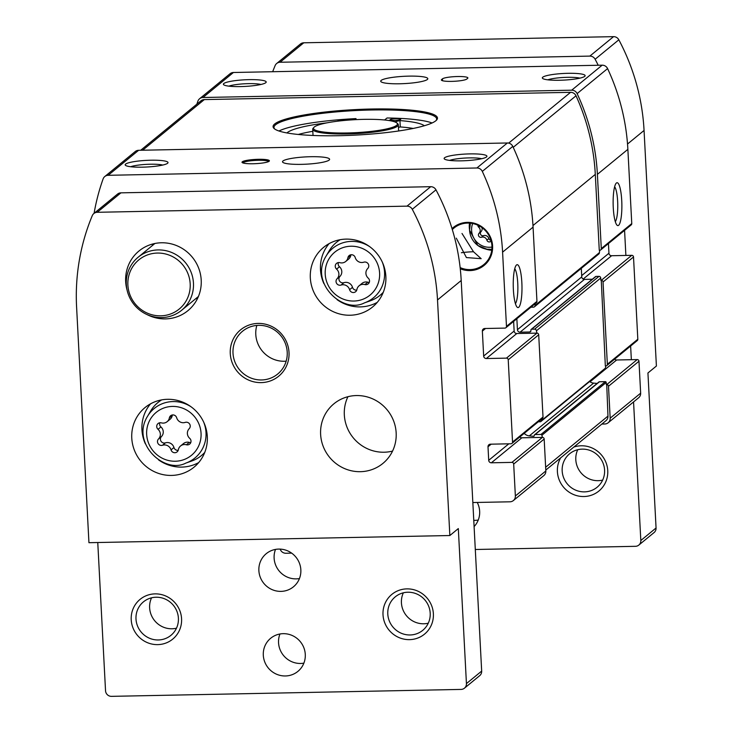 <?xml version="1.0" encoding="UTF-8"?>
<svg xmlns="http://www.w3.org/2000/svg" width="733" height="733" viewBox="0 0 733 733"><rect width="100%" height="100%" fill="white"/><g stroke="black" fill="none" stroke-linecap="round" stroke-linejoin="round"><path stroke-width="1.1" d="M354.653 119.699L355.991 118.599L356.036 119.626M355.991 118.599A81.455 12.608 -3 0 0 278.952 130.996M274.692 128.99A81.455 12.608 177 0 1 273.977 127.469A81.455 12.608 177 0 1 354.662 110.61A81.455 12.608 177 0 1 436.657 118.938A81.455 12.608 177 0 1 436.108 120.533M432.076 122.97A81.455 12.608 -3 0 0 387.042 117.986L384.605 119.983M301.41 164.357A23.575 3.647 177 0 1 282.517 161.764A23.575 3.647 177 0 1 305.872 156.889A23.575 3.647 177 0 1 329.612 159.299A23.575 3.647 177 0 1 301.41 164.357M399.604 83.773A23.575 3.647 177 0 1 380.711 81.189A23.575 3.647 177 0 1 404.066 76.305A23.575 3.647 177 0 1 427.806 78.715A23.575 3.647 177 0 1 399.604 83.773M461.378 252.738A17.949 2.776 177 0 1 473.491 251.749L462.01 233.479M456.302 238.161L466.408 257.567L481.16 258.685L473.491 251.749M449.613 160.408A17.949 2.776 177 0 1 465.565 158.026A17.949 2.776 177 0 1 481.691 158.722M130.666 166.73A17.949 2.776 177 0 1 146.627 164.357A17.949 2.776 177 0 1 162.744 165.053M547.808 79.824A17.949 2.776 177 0 1 563.769 77.451A17.949 2.776 177 0 1 579.885 78.138M228.87 86.155A17.949 2.776 177 0 1 244.822 83.773A17.949 2.776 177 0 1 260.948 84.469M94.081 213.34A214.348 207.228 50.6 0 1 103.106 178.925A5.791 5.598 50.6 0 1 108.145 175.306L476.89 167.985A5.791 5.598 50.6 0 1 482.305 171.403A214.348 207.228 50.6 0 1 502.591 252.152L506.476 326.377A1.713 1.658 50.6 0 1 504.89 328.109L484.742 328.503A2.575 2.483 50.6 0 0 482.36 331.096L483.661 356.046A2.575 2.483 50.6 0 0 486.318 358.538L506.457 358.135A1.713 1.658 50.6 0 1 508.226 359.793L512.541 442.054A1.713 1.658 50.6 0 1 510.947 443.777L490.386 444.189A2.575 2.483 50.6 0 0 488.004 446.773L488.709 460.306L508.803 443.822M592.301 279.236L584.421 279.392L520.082 332.186L529.73 332.003A1.283 1.246 50.6 0 0 530.93 330.702L530.894 330.07A0.861 0.825 50.6 0 1 531.691 329.209L534.623 329.154A1.713 1.658 50.6 0 1 536.391 330.812L536.932 333.13A1.713 1.658 50.6 0 1 538.7 334.789L543.016 417.05A1.713 1.658 50.6 0 1 542.42 418.406L511.946 443.41M513.375 289.617A21.431 4.352 -91.1 0 1 516.289 265.199A21.431 4.352 -91.1 0 1 521.969 286.053A21.431 4.352 -91.1 0 1 517.122 307.127A21.431 4.352 -91.1 0 1 513.375 289.617M104.773 176.543L135.248 151.529A5.791 5.598 50.6 0 1 138.629 150.302L507.364 142.981A5.791 5.598 50.6 0 1 512.779 146.398A214.348 207.228 50.6 0 1 533.065 227.148L536.95 301.373A1.713 1.658 50.6 0 1 536.364 302.729L505.889 327.743M488.709 460.306A2.575 2.483 50.6 0 0 491.357 462.798L511.927 462.386A1.713 1.658 50.6 0 1 513.686 464.044L515.363 495.975A5.791 5.598 50.6 0 1 509.994 501.803L472.84 502.536M589.625 381.526A7.715 7.458 50.6 0 0 593.638 383.102L529.299 435.897L533.523 436.291A0.861 0.825 50.6 0 0 534.311 435.42A0.861 0.825 50.6 0 1 535.108 434.559L540.981 434.449A0.861 0.825 50.6 0 1 541.87 435.274L542.402 437.381A1.713 1.658 50.6 0 1 544.17 439.04L545.838 470.971A5.791 5.598 50.6 0 1 543.849 475.561L513.366 500.566M142.358 167.17A21.431 3.317 177 0 1 125.48 165.328A21.431 3.317 177 0 1 146.417 160.38A21.431 3.317 177 0 1 167.765 163.111A21.431 3.317 177 0 1 142.358 167.17M461.304 160.839A21.431 3.317 177 0 1 444.418 158.997A21.431 3.317 177 0 1 465.363 154.058A21.431 3.317 177 0 1 486.703 156.78A21.431 3.317 177 0 1 461.304 160.839M252.995 163.752A13.716 2.126 177 0 1 242.192 162.57A13.716 2.126 177 0 1 255.597 159.409A13.716 2.126 177 0 1 269.249 161.159A13.716 2.126 177 0 1 252.995 163.752M452.032 228.595A24.436 23.621 50.6 0 1 483.258 227.844A24.436 23.621 50.6 0 1 489.626 258.868A24.436 23.621 50.6 0 1 460.269 268.764M614.666 359.115A2.575 2.483 50.6 0 0 616.645 359.985L637.206 359.582L606.732 384.587A1.713 1.658 50.6 0 1 608.5 386.245L610.177 418.176A5.791 5.598 50.6 0 1 604.807 423.995L601.866 424.059M637.206 359.582A1.713 1.658 50.6 0 1 638.974 361.241L640.651 393.172A5.791 5.598 50.6 0 1 638.654 397.753L608.179 422.767M608.445 243.576L608.949 253.233A2.575 2.483 50.6 0 0 611.606 255.725L631.745 255.322L601.271 280.336A1.713 1.658 50.6 0 1 603.039 281.994L607.345 364.255A1.713 1.658 50.6 0 1 605.76 365.978L605.449 368.103A0.861 0.825 50.6 0 1 605.156 368.781L540.817 421.576A0.861 0.825 50.6 0 1 540.322 421.759L538.288 421.796M631.745 255.322A1.713 1.658 50.6 0 1 633.514 256.981L637.82 339.242A1.713 1.658 50.6 0 1 637.234 340.607L606.759 365.611M196.847 104.187A214.348 207.228 50.6 0 1 197.91 101.127A5.791 5.598 50.6 0 1 202.959 97.507L571.703 90.186A5.791 5.598 50.6 0 1 577.118 93.604A214.348 207.228 50.6 0 1 597.395 174.353L601.289 248.579A1.713 1.658 50.6 0 1 599.695 250.301L599.402 252.638A1.713 1.658 50.6 0 1 598.806 253.994L534.476 306.788A1.713 1.658 50.6 0 1 533.477 307.154L530.903 307.209M240.561 86.586A21.431 3.317 177 0 1 223.675 84.744A21.431 3.317 177 0 1 244.62 79.805A21.431 3.317 177 0 1 265.96 82.527A21.431 3.317 177 0 1 240.561 86.586M559.499 80.263A21.431 3.317 177 0 1 542.622 78.413A21.431 3.317 177 0 1 563.558 73.474A21.431 3.317 177 0 1 584.897 76.195A21.431 3.317 177 0 1 559.499 80.263M467.636 78.358A12.864 1.988 -3 0 0 467.883 77.936A12.864 1.988 -3 0 0 456.265 76.562A12.864 1.988 -3 0 0 442.457 78.852L441.605 79.549A12.864 1.988 -3 0 0 441.358 79.97A12.864 1.988 -3 0 0 452.976 81.345A12.864 1.988 -3 0 0 466.784 79.054L467.636 78.358M199.587 98.735L230.061 73.731A5.791 5.598 50.6 0 1 233.433 72.494L602.178 65.182A5.791 5.598 50.6 0 1 607.593 68.6A214.348 207.228 50.6 0 1 627.869 149.349L631.764 223.574A1.713 1.658 50.6 0 1 631.168 224.93L600.693 249.935M606.732 384.587L607.969 416.106A5.791 5.598 50.6 0 1 605.971 420.687L545.792 470.073M601.271 280.336L605.339 365.987M140.709 150.256L200.943 100.833A5.791 5.598 50.6 0 1 204.315 99.596L570.567 92.331A5.791 5.598 50.6 0 1 576.019 95.803A214.348 207.228 50.6 0 1 595.297 174.399L599.273 250.31M541.046 419.542L541.119 420.898A0.861 0.825 50.6 0 1 540.817 421.576M531.187 329.392L595.526 276.598A0.861 0.825 50.6 0 1 596.021 276.414L598.962 276.359A1.713 1.658 50.6 0 1 600.73 278.018L600.849 280.345M534.614 434.742L598.943 381.948A0.861 0.825 50.6 0 1 599.447 381.765L605.321 381.655A0.861 0.825 50.6 0 1 606.2 382.479L606.31 384.596M339.022 135.697A82.307 12.745 177 0 1 274.197 128.605A82.307 12.745 177 0 1 354.607 109.629A82.307 12.745 177 0 1 436.556 120.093A82.307 12.745 177 0 1 339.022 135.697M534.98 303.865L535.063 305.432A1.713 1.658 50.6 0 1 534.476 306.788M529.299 435.897A7.715 7.458 50.6 0 1 524.223 433.34M534.293 435.649L533.523 436.291M593.638 383.102L597.148 383.432M584.421 279.392A2.575 2.483 50.6 0 1 581.764 276.909L517.434 329.703A2.575 2.483 50.6 0 0 520.082 332.186M516.857 318.736L517.434 329.703M581.315 268.351L581.764 276.909M613.264 207.65A21.431 4.352 -91.1 0 1 616.178 183.232A21.431 4.352 -91.1 0 1 621.859 204.086A21.431 4.352 -91.1 0 1 617.012 225.159A21.431 4.352 -91.1 0 1 613.264 207.65M513.631 321.384L514.145 331.041A2.575 2.483 50.6 0 0 516.792 333.524L536.519 333.139M491.357 462.798L521.832 437.793A2.575 2.483 50.6 0 1 519.862 436.923M521.832 437.793L541.98 437.39M242.916 162.946A12.864 1.988 177 0 1 255.643 160.39A12.864 1.988 177 0 1 268.571 161.608M514.731 268.764A17.949 3.647 -91.1 0 1 517.855 286.136A17.949 3.647 -91.1 0 1 515.427 303.618M614.62 186.796A17.949 3.647 -91.1 0 1 617.745 204.168A17.949 3.647 -91.1 0 1 615.317 221.65M452.316 229.539A23.575 22.796 50.6 0 1 453.892 228.11A23.575 22.796 50.6 0 1 486.474 231.875A23.575 22.796 50.6 0 1 483.807 264.567A23.575 22.796 50.6 0 1 460.141 267.591M469.523 229.667A23.575 22.796 50.6 0 1 469.303 227.487A23.575 22.796 50.6 0 1 469.486 223.116M491.751 250.246A23.575 22.796 50.6 0 1 485.328 248.936M490.973 240.323A2.401 2.318 -129.4 0 1 488.838 238.555A4.206 4.059 -129.4 0 0 483.496 235.65A2.401 2.318 -129.4 0 1 481.004 231.701L479.061 233.296A2.401 2.318 -129.4 0 0 481.563 237.235A4.206 4.059 -129.4 0 1 486.895 240.149A2.401 2.318 -129.4 0 0 491.137 240.91M479.061 233.296A4.206 4.059 -129.4 0 0 478.75 227.267A2.401 2.318 -129.4 0 1 477.925 225.251M481.004 231.701A4.206 4.059 -129.4 0 0 481.947 227.615M312.817 131.299A69.873 10.821 -3 0 0 298.285 134.469M413.21 128.44A69.873 10.821 -3 0 0 400.282 126.937L398.468 127.377M396.855 122.97L397.744 123.758A42.871 6.634 177 0 1 398.331 124.766A42.871 6.634 177 0 1 347.048 133.956A42.871 6.634 177 0 1 312.707 129.255A42.871 6.634 177 0 1 313.183 128.183L313.981 127.313A42.01 6.505 177 0 1 355.129 119.671A42.01 6.505 177 0 1 396.855 122.97A42.01 6.505 177 0 1 347.176 132.975A42.01 6.505 177 0 1 313.981 127.313M348.523 120.093A5.36 0.834 -3 0 0 342.641 119.781A5.36 0.834 -3 0 0 337.995 120.853A5.36 0.834 -3 0 0 338.289 121.101M394.327 120.404A5.36 0.834 -3 0 0 400.731 119.259A5.36 0.834 -3 0 0 395.344 118.709A5.36 0.834 -3 0 0 390.029 119.818A5.36 0.834 -3 0 0 394.327 120.404M424.334 125.746A69.873 10.821 -3 0 0 399.952 120.597L395.344 121.705A66.016 10.216 -3 0 0 394.024 121.623M326.973 122.842A69.873 10.821 -3 0 0 286.942 132.939M399.952 120.597L400.282 126.937M126.314 284.422A34.295 33.159 50.6 0 1 138.134 257.246A34.295 33.159 50.6 0 1 185.513 262.726A34.295 33.159 50.6 0 1 181.637 310.27A34.295 33.159 50.6 0 1 146.573 314.365A34.295 33.159 50.6 0 1 126.314 284.422M633.559 401.931L640.825 540.496A5.791 5.598 50.6 0 1 638.828 545.077L654.065 532.57A5.791 5.598 50.6 0 0 656.062 527.989L647.935 372.978L656.401 366.033L644.06 130.456L627.53 144.025M624.571 230.345L625.881 255.441M630.627 346.022L631.351 359.692M638.828 545.077A5.791 5.598 50.6 0 1 635.456 546.314L475.305 549.493M291.661 553.131L285.879 553.25A5.791 5.598 50.6 0 1 280.18 549.099M272.685 71.715A214.348 207.228 50.6 0 1 275.122 65.594A5.791 5.598 50.6 0 1 276.698 63.478L300.402 44.035A5.791 5.598 50.6 0 1 303.774 42.798L613.548 36.65A5.791 5.598 50.6 0 1 618.835 39.802A214.348 207.228 50.6 0 1 644.06 130.456M276.698 63.478A5.791 5.598 50.6 0 1 280.07 62.25L589.845 56.102A5.791 5.598 50.6 0 1 595.132 59.254A214.348 207.228 50.6 0 1 598.201 65.255M573.82 447.075A25.719 24.867 50.6 0 1 606.979 465.592A25.719 24.867 50.6 0 1 586.427 496.351A25.719 24.867 50.6 0 1 557.401 471.658A25.719 24.867 50.6 0 1 560.672 457.859M474.104 526.578A21.431 20.726 -129.4 0 0 479.657 511.304A21.431 20.726 -129.4 0 0 477.247 502.453M473.775 520.348A21.431 20.726 -129.4 0 0 478.255 520.045M127.89 285.064A31.821 30.768 50.6 0 1 173.19 256.953A31.821 30.768 50.6 0 1 176.039 311.323A31.821 30.768 50.6 0 1 127.89 285.064M562.174 470.916A21.66 20.945 50.6 0 1 569.642 453.754A21.66 20.945 50.6 0 1 599.567 457.209A21.66 20.945 50.6 0 1 597.12 487.243A21.66 20.945 50.6 0 1 574.974 489.836A21.66 20.945 50.6 0 1 562.174 470.916M602.663 480.088A21.66 20.945 50.6 0 1 575.808 459.728A21.66 20.945 50.6 0 1 577.732 449.714M158.539 438.948A3.83 3.711 -129.4 0 0 162.524 445.252A6.707 6.487 -129.4 0 1 171.046 449.897A3.83 3.711 -129.4 0 0 178.348 449.75A6.707 6.487 -129.4 0 1 186.374 444.775A3.83 3.711 -129.4 0 0 189.691 438.325A6.707 6.487 -129.4 0 1 189.187 428.704A3.83 3.711 -129.4 0 0 185.202 422.4A6.707 6.487 -129.4 0 1 176.671 417.746A3.83 3.711 -129.4 0 0 169.369 417.892A6.707 6.487 -129.4 0 1 161.352 422.868A3.83 3.711 -129.4 0 0 158.035 429.318A6.707 6.487 -129.4 0 1 158.539 438.948L161.443 436.566A6.707 6.487 -129.4 0 0 160.939 426.936L158.035 429.318M337.088 278.751A3.83 3.711 -129.4 0 0 341.074 285.055A6.707 6.487 -129.4 0 1 349.595 289.7A3.83 3.711 -129.4 0 0 356.898 289.562A6.707 6.487 -129.4 0 1 364.915 284.578A3.83 3.711 -129.4 0 0 368.232 278.137A6.707 6.487 -129.4 0 1 367.728 268.507A3.83 3.711 -129.4 0 0 363.742 262.203A6.707 6.487 -129.4 0 1 355.221 257.558A3.83 3.711 -129.4 0 0 347.918 257.704A6.707 6.487 -129.4 0 1 339.901 262.68A3.83 3.711 -129.4 0 0 336.575 269.13A6.707 6.487 -129.4 0 1 337.088 278.751L339.984 276.368A6.707 6.487 -129.4 0 0 339.48 266.748L336.575 269.13M76.599 307.118L88.94 542.695L449.851 535.53L437.509 299.953A214.348 207.228 -129.4 0 0 412.276 209.299A5.791 5.598 -129.4 0 0 406.998 206.147L97.223 212.295A5.791 5.598 -129.4 0 0 92.276 215.649A214.348 207.228 -129.4 0 0 76.599 307.118M449.851 535.53L458.317 528.585L466.435 683.596A5.791 5.598 -129.4 0 1 461.075 689.414L111.498 696.35A5.791 5.598 -129.4 0 1 105.534 690.752L97.764 542.521M464.447 688.177L479.684 675.67A5.791 5.598 -129.4 0 0 481.673 671.089L461.204 280.501A214.348 207.228 -129.4 0 0 435.979 189.847A5.791 5.598 -129.4 0 0 430.702 186.695L120.927 192.843A5.791 5.598 -129.4 0 0 117.555 194.08L93.851 213.532M230.272 353.599A30.007 29.008 50.6 0 1 272.988 327.092A30.007 29.008 50.6 0 1 275.672 378.365A30.007 29.008 50.6 0 1 230.272 353.599M207.311 436.621A38.583 37.301 -129.4 0 0 184.524 402.921A38.583 37.301 -129.4 0 0 145.07 407.539A38.583 37.301 -129.4 0 0 140.709 461.03A38.583 37.301 -129.4 0 0 194.016 467.187A38.583 37.301 -129.4 0 0 207.311 436.621M320.623 434.367A38.583 37.301 50.6 0 1 333.918 403.791A38.583 37.301 50.6 0 1 387.226 409.958A38.583 37.301 50.6 0 1 382.864 463.448A38.583 37.301 50.6 0 1 343.411 468.057A38.583 37.301 50.6 0 1 320.623 434.367M385.86 276.423A38.583 37.301 -129.4 0 0 363.064 242.733A38.583 37.301 -129.4 0 0 323.62 247.351A38.583 37.301 -129.4 0 0 319.258 300.832A38.583 37.301 -129.4 0 0 372.566 306.999A38.583 37.301 -129.4 0 0 385.86 276.423M127.121 290.25A38.583 37.301 50.6 0 1 125.673 281.582A38.583 37.301 50.6 0 1 138.968 251.016A38.583 37.301 50.6 0 1 192.275 257.173A38.583 37.301 50.6 0 1 187.914 310.664A38.583 37.301 50.6 0 1 147.122 314.622M303.874 663.145A21.431 20.726 50.6 0 1 278.549 642.731A21.431 20.726 50.6 0 1 279.951 633.99M299.44 578.557A21.431 20.726 50.6 0 1 274.115 558.143A21.431 20.726 50.6 0 1 275.516 549.402M392.549 451.079A38.583 37.301 50.6 0 1 344.327 414.915A38.583 37.301 50.6 0 1 347.928 396.7M152.18 245.72A38.583 37.301 50.6 0 1 152.977 243.924M197.608 298.304A38.583 37.301 50.6 0 1 195.684 298.734M181.573 618.753A25.719 24.867 -129.4 0 0 142.66 597.523A25.719 24.867 -129.4 0 0 144.96 641.476A25.719 24.867 -129.4 0 0 181.573 618.753M433.377 613.759A25.719 24.867 -129.4 0 0 394.455 592.53A25.719 24.867 -129.4 0 0 396.755 636.482A25.719 24.867 -129.4 0 0 433.377 613.759M263.303 655.238A21.431 20.726 50.6 0 1 270.697 638.251A21.431 20.726 50.6 0 1 300.31 641.668A21.431 20.726 50.6 0 1 297.891 671.391A21.431 20.726 50.6 0 1 275.974 673.957A21.431 20.726 50.6 0 1 263.303 655.238M258.877 570.65A21.431 20.726 50.6 0 1 266.262 553.662A21.431 20.726 50.6 0 1 295.875 557.08A21.431 20.726 50.6 0 1 293.457 586.803A21.431 20.726 50.6 0 1 271.54 589.369A21.431 20.726 50.6 0 1 258.877 570.65M340.213 239.691A34.295 33.159 -129.4 0 0 329.236 250.787L326.066 256.129C309.225 282.975 342.907 314.283 364.429 302.885A32.05 30.988 -129.4 0 0 384.559 272.374A32.05 30.988 -129.4 0 0 382.26 261.993M364.429 302.885L370.293 300.814A34.295 33.159 -129.4 0 0 383.313 292.22M329.08 243.649A38.583 37.301 -129.4 0 0 323.876 283.579M337.088 299.669A38.583 37.301 -129.4 0 0 377.266 302.363M338.371 262.579A3.83 3.711 -129.4 0 0 339.48 266.748M345.701 261.489L348.606 259.106A6.707 6.487 -129.4 0 0 350.823 255.322L347.918 257.704M350.97 254.754A3.83 3.711 -129.4 0 0 350.823 255.322M359.115 285.778L362.02 283.387A6.707 6.487 -129.4 0 1 367.819 282.196A3.83 3.711 -129.4 0 0 369.35 282.297M339.984 276.368A3.83 3.711 -129.4 0 0 343.969 282.672A6.707 6.487 -129.4 0 1 352.5 287.318A3.83 3.711 -129.4 0 0 356.751 290.121M161.663 399.888A34.295 33.159 -129.4 0 0 150.686 410.975L147.516 416.317C130.685 443.172 164.357 474.471 185.889 463.073A32.05 30.988 -129.4 0 0 206.01 432.571A32.05 30.988 -129.4 0 0 203.71 422.19M185.889 463.073L191.744 461.011A34.295 33.159 -129.4 0 0 204.764 452.408M150.531 403.837A38.583 37.301 -129.4 0 0 145.336 443.767M158.539 459.866A38.583 37.301 -129.4 0 0 198.716 462.56M159.821 422.767A3.83 3.711 -129.4 0 0 160.939 426.936M167.151 421.677L170.056 419.294A6.707 6.487 -129.4 0 0 172.273 415.51L169.369 417.892M172.42 414.951A3.83 3.711 -129.4 0 0 172.273 415.51M180.565 445.966L183.47 443.584A6.707 6.487 -129.4 0 1 189.279 442.393A3.83 3.711 -129.4 0 0 190.809 442.494M161.443 436.566A3.83 3.711 -129.4 0 0 165.429 442.86A6.707 6.487 -129.4 0 1 173.95 447.515A3.83 3.711 -129.4 0 0 178.201 450.319M233.002 353.178A27.689 26.764 50.6 0 1 242.541 331.243A27.689 26.764 50.6 0 1 280.794 335.659A27.689 26.764 50.6 0 1 277.67 374.05A27.689 26.764 50.6 0 1 249.357 377.358A27.689 26.764 50.6 0 1 233.002 353.178M286.154 361.158A27.689 26.764 50.6 0 1 255.79 334.486A27.689 26.764 50.6 0 1 256.834 325.425M403.352 592.814A21.66 20.945 -129.4 0 0 406.439 615.693A21.66 20.945 -129.4 0 0 428.274 623.187M430.198 613.173A21.66 20.945 -129.4 0 0 417.407 594.261A21.66 20.945 -129.4 0 0 395.252 596.854A21.66 20.945 -129.4 0 0 392.806 626.88A21.66 20.945 -129.4 0 0 422.739 630.343A21.66 20.945 -129.4 0 0 430.198 613.173M151.557 597.807A21.66 20.945 -129.4 0 0 154.645 620.686A21.66 20.945 -129.4 0 0 176.479 628.19M178.403 618.176A21.66 20.945 -129.4 0 0 165.603 599.255A21.66 20.945 -129.4 0 0 143.457 601.848A21.66 20.945 -129.4 0 0 141.011 631.883A21.66 20.945 -129.4 0 0 170.945 635.337A21.66 20.945 -129.4 0 0 178.403 618.176M512.541 442.054L543.016 417.05M508.226 359.793L538.7 334.789M506.476 326.377L536.95 301.373M502.591 252.152L533.065 227.148M513.686 464.044L544.17 439.04M515.363 495.975L545.838 470.971M476.89 167.985L507.364 142.981M108.145 175.306L138.629 150.302M638.974 361.241L608.5 386.245M640.651 393.172L610.177 418.176M637.82 339.242L607.345 364.255M633.514 256.981L603.039 281.994M602.178 65.182L571.703 90.186M233.433 72.494L202.959 97.507M600.73 278.018L536.391 330.812M605.449 368.103L541.119 420.898M607.969 416.106L545.645 467.242M606.2 382.479L541.87 435.274M570.567 92.331L508.684 143.109M204.315 99.596L142.623 150.219M576.019 95.803L513.219 147.333M595.297 174.399L532.973 225.544M599.402 252.638L535.063 305.432M599.447 381.765L535.108 434.559M605.321 381.655L540.981 434.449M598.962 276.359L534.623 329.154M596.021 276.414L531.691 329.209M530.903 331.041L529.73 332.003M607.593 68.6L577.118 93.604M627.869 149.349L597.395 174.353M631.764 223.574L601.289 248.579M611.606 255.725L583.138 279.081M608.949 253.233L581.7 275.599M616.645 359.985L590.038 381.82M482.305 171.403L512.779 146.398M482.36 331.096L485.53 328.494M483.661 356.046L514.145 331.041M486.318 358.538L516.792 333.524M506.457 358.135L536.932 333.13M511.927 462.386L542.402 437.381M488.004 446.773L491.174 444.171M442.549 80.74L442.457 78.852M441.651 80.364L441.605 79.549M469.551 230.089A19.993 19.324 50.6 0 1 470.421 223.189L469.541 230.144L477.861 245.509L486.978 249.238L491.861 249.321A19.993 19.324 50.6 0 1 469.551 230.089M491.962 247.058A17.427 16.85 50.6 0 1 471.603 230.419A17.427 16.85 50.6 0 1 472.657 223.528M488.838 238.555L486.895 240.149M483.496 235.65L481.563 237.235M479.923 226.295L478.75 227.267M656.062 527.989L640.825 540.496M613.548 36.65L589.845 56.102M303.774 42.798L280.07 62.25M618.835 39.802L595.132 59.254M201.053 433.285A27.781 26.855 -129.4 0 0 159.015 410.361A27.781 26.855 -129.4 0 0 161.507 457.832A27.781 26.855 -129.4 0 0 201.053 433.285M379.602 273.088A27.781 26.855 -129.4 0 0 337.565 250.164A27.781 26.855 -129.4 0 0 340.057 297.635A27.781 26.855 -129.4 0 0 379.602 273.088M466.435 683.596L481.673 671.089M437.509 299.953L461.204 280.501M97.223 212.295L120.927 192.843M406.998 206.147L430.702 186.695M412.276 209.299L435.979 189.847M369.643 246.627A32.05 30.988 -129.4 0 0 326.066 256.129M367.819 282.196L364.915 284.578M352.5 287.318L349.595 289.7M343.969 282.672L341.074 285.055M191.102 406.815A32.05 30.988 -129.4 0 0 147.516 416.317M189.279 442.393L186.374 444.775M173.95 447.515L171.046 449.897M165.429 442.86L162.524 445.252M312.707 129.255L313.037 135.458M398.331 124.766L398.651 130.978M181.637 310.27L198.405 296.508M138.134 257.246L154.892 243.484"/></g></svg>
